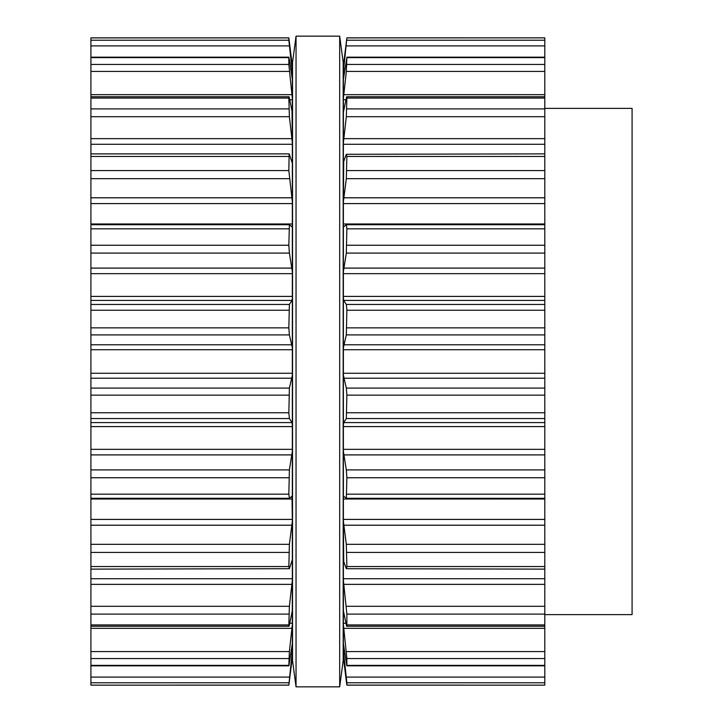 <?xml version="1.0" encoding="UTF-8"?>
<svg xmlns="http://www.w3.org/2000/svg" width="723" height="723" viewBox="0 0 723 723"><rect width="100%" height="100%" fill="white"/><g stroke="black" fill="none" stroke-linecap="round" stroke-linejoin="round"><path stroke-width="1.08" d="M343.172 62.332L343.172 660.668L339.683 686.85L339.683 36.15L339.683 686.85L296.041 686.85L339.683 686.85L343.172 660.668L343.172 62.332L339.683 36.15L296.041 36.15L296.041 686.85L296.041 36.15L339.683 36.15L343.172 62.332M292.544 62.332L292.544 660.668L296.041 686.85L292.544 660.668L292.544 62.332L296.041 36.15L292.544 62.332M544.799 108.378L632.083 108.378L632.083 614.622L544.799 614.622M544.799 684.066L544.799 685.142L346.877 685.106L346.877 682.783L544.799 682.783L544.799 684.066M346.877 37.858L544.799 37.858L346.877 37.858L343.389 65.712L343.389 72.21L346.877 37.894L544.799 37.858L544.799 498.283M544.799 224.717L346.326 224.717L346.877 228.829L544.799 228.829M346.877 228.829L346.326 253.095L343.389 271.559L343.389 298.337L343.723 300.406L346.326 304.455L346.877 310.239L346.326 334.912L343.389 347.636L343.389 375.364L346.326 388.088L346.877 395.138L346.326 418.545L343.723 422.594L343.389 424.663L343.389 451.441L346.326 469.905L346.877 477.749L346.326 498.283L544.799 498.31L544.799 682.783M346.877 685.106L346.326 681.111L346.868 685.142L544.799 685.142L346.877 685.142M544.799 665.838L346.823 665.838L343.389 643.624L343.389 650.79L346.877 682.783M346.326 681.111L343.723 659.954M346.751 684.419L346.832 684.952M544.799 665.377L346.877 665.377L346.877 658.572L544.799 658.572M346.326 624.997C346.66 626.696 346.841 626.669 346.877 624.934C346.841 626.669 346.66 626.696 346.326 624.997L343.389 610.727L343.389 624.591L346.877 658.572M343.434 610.664L343.389 580.452L346.877 614.107L544.799 614.107M544.799 624.934L346.877 624.934L346.877 614.107M346.326 498.283L343.723 496.249L343.389 497.388L343.389 521.4L346.326 544.329L346.877 566.543L346.326 568.703L343.389 560.849L343.389 580.452M343.723 560.714L343.389 521.4M544.799 569.118L346.326 568.703M343.389 72.21L343.389 79.376L346.877 57.623L346.326 71.414L343.389 98.409L343.389 112.273L346.326 98.003C346.66 96.304 346.841 96.331 346.877 98.066L346.326 116.701L343.389 142.548L343.389 162.151L346.326 154.297L346.877 156.457L346.326 178.671L343.389 201.6L343.389 225.612L343.723 226.751L346.326 224.717M346.326 154.297L544.799 153.882M343.389 201.6L343.723 162.286M346.326 98.003C346.66 96.304 346.841 96.331 346.877 98.066L544.799 98.066M343.389 142.548L343.434 112.336M544.799 57.162L346.823 57.162L346.877 57.623L544.799 57.623M343.389 650.79L343.389 657.288M343.389 79.376L343.389 98.409M343.389 225.612L343.389 271.559M343.389 298.337L343.389 347.636M343.389 375.364L343.389 424.663M343.389 451.441L343.389 497.388M343.389 624.591L343.389 643.624M90.917 40.217L288.839 40.217L288.839 37.894L90.917 37.894L90.917 685.142L288.839 685.106L292.327 650.79L292.327 657.288L288.848 685.142L90.917 685.142L288.839 685.142M90.917 224.717L289.39 224.717L288.839 245.251L289.39 253.095L292.327 271.559L292.327 298.337L291.993 300.406L289.39 304.455L288.839 327.862L289.39 334.912L292.327 347.636L292.327 375.364L289.39 388.088L288.839 412.761L289.39 418.545L291.993 422.594L292.327 424.663L292.327 451.441L289.39 469.905L288.839 494.171L289.39 498.283L292.038 496.231M289.39 498.283L90.917 498.283M288.839 685.106L289.39 681.111M291.342 649.923L292.327 649.923L292.327 650.79M292.327 649.923L292.327 643.624L288.893 665.838L90.917 665.838M288.965 684.419L288.884 684.952M90.917 665.377L288.839 665.377L289.39 651.586L292.327 624.591L292.327 643.624M289.733 623.244L292.327 623.244L292.327 624.591M292.327 623.244L292.327 610.727L289.39 624.997C289.055 626.696 288.875 626.669 288.839 624.934C288.875 626.669 289.055 626.696 289.39 624.997M292.282 610.664L292.327 580.452L289.39 606.299L288.839 624.934L90.917 624.934M90.917 578.725L292.327 578.725L292.327 580.452M292.327 578.725L292.327 521.4L289.39 544.329L288.839 566.543L289.39 568.703L291.993 560.714M90.917 569.118L289.39 568.703M90.917 519.412L292.327 519.412L292.327 521.4M292.327 519.412L291.993 496.249M289.39 224.717L291.993 226.751L292.327 225.612L292.327 271.559M90.917 223.976L292.327 223.976L292.327 225.612M292.327 223.976L292.327 201.6L288.839 170.565L289.137 153.882L90.917 153.882M289.39 154.297L291.993 162.286M291.55 160.913L292.327 160.913L292.327 201.6M292.327 160.913L292.327 142.548L289.39 116.701L288.839 98.066C288.875 96.331 289.055 96.304 289.39 98.003C289.055 96.304 288.875 96.331 288.839 98.066L90.917 98.066M289.39 98.003L292.282 112.336M292.02 111.523L292.327 142.548M292.327 111.523L292.327 98.409L288.839 64.428L288.839 57.623L289.39 59.657L292.327 79.376L292.327 98.409M90.917 57.162L288.893 57.162L288.839 57.623L90.917 57.623M292.327 79.178L292.327 72.21L288.839 40.217M292.327 72.21L292.327 65.712L288.839 37.858L90.917 37.858L288.839 37.858M292.327 451.441L292.327 497.388M292.327 375.364L292.327 424.663M292.327 298.337L292.327 347.636M346.326 677.099L544.799 677.099M343.723 654.116L344.979 654.116M343.389 649.923L344.374 649.923M346.326 651.586L544.799 651.586M343.723 628.332L544.799 628.332M343.389 623.244L345.983 623.244M346.326 606.299L544.799 606.299M343.723 584.365L544.799 584.365M343.389 578.725L544.799 578.725M343.389 562.087L344.166 562.087M346.877 566.543L544.799 566.543M346.877 552.435L544.799 552.435M346.326 544.329L544.799 544.329M343.723 525.214L544.799 525.214M343.389 519.412L544.799 519.412M343.389 499.024L544.799 499.024M346.877 494.171L544.799 494.171M346.877 477.749L544.799 477.749M346.326 469.905L544.799 469.905M343.723 454.903L544.799 454.903M343.389 449.335L544.799 449.335M343.389 426.597L544.799 426.597M343.723 422.594L544.799 422.594M346.326 418.545L544.799 418.545M346.877 412.761L544.799 412.761M346.877 395.138L544.799 395.138M346.326 388.088L544.799 388.088M343.723 378.219L544.799 378.219M343.389 373.267L544.799 373.267M343.389 349.733L544.799 349.733M343.723 344.781L544.799 344.781M346.326 334.912L544.799 334.912M346.877 327.862L544.799 327.862M346.877 310.239L544.799 310.239M346.326 304.455L544.799 304.455M343.723 300.406L544.799 300.406M343.389 296.403L544.799 296.403M343.389 273.665L544.799 273.665M343.723 268.097L544.799 268.097M346.326 253.095L544.799 253.095M346.877 245.251L544.799 245.251M343.389 223.976L544.799 223.976M343.389 203.588L544.799 203.588M343.723 197.786L544.799 197.786M346.326 178.671L544.799 178.671M346.877 170.565L544.799 170.565M346.877 156.457L544.799 156.457M343.389 160.913L344.166 160.913M343.389 144.275L544.799 144.275M343.723 138.635L544.799 138.635M346.326 116.701L544.799 116.701M346.877 108.893L544.799 108.893M343.389 99.756L345.983 99.756M343.723 94.668L544.799 94.668M346.326 71.414L544.799 71.414M346.877 64.428L544.799 64.428M343.389 73.077L344.374 73.077M343.723 68.884L344.979 68.884M346.326 45.901L544.799 45.901M346.877 40.217L544.799 40.217M90.917 682.783L288.839 682.783M90.917 677.099L289.39 677.099M290.736 654.116L291.993 654.116M90.917 658.572L288.839 658.572M90.917 651.586L289.39 651.586M90.917 628.332L291.993 628.332M90.917 614.107L288.839 614.107M90.917 606.299L289.39 606.299M90.917 584.365L291.993 584.365M291.55 562.087L292.327 562.087M90.917 566.543L288.839 566.543M90.917 552.435L288.839 552.435M90.917 544.329L289.39 544.329M90.917 525.214L291.993 525.214M90.917 499.024L292.327 499.024M90.917 494.171L288.839 494.171M90.917 477.749L288.839 477.749M90.917 469.905L289.39 469.905M90.917 454.903L291.993 454.903M90.917 449.335L292.327 449.335M90.917 426.597L292.327 426.597M90.917 422.594L291.993 422.594M90.917 418.545L289.39 418.545M90.917 412.761L288.839 412.761M90.917 395.138L288.839 395.138M90.917 388.088L289.39 388.088M90.917 378.219L291.993 378.219M90.917 373.267L292.327 373.267M90.917 349.733L292.327 349.733M90.917 344.781L291.993 344.781M90.917 334.912L289.39 334.912M90.917 327.862L288.839 327.862M90.917 310.239L288.839 310.239M90.917 304.455L289.39 304.455M90.917 300.406L291.993 300.406M90.917 296.403L292.327 296.403M90.917 273.665L292.327 273.665M90.917 268.097L291.993 268.097M90.917 253.095L289.39 253.095M90.917 245.251L288.839 245.251M90.917 228.829L288.839 228.829M90.917 203.588L292.327 203.588M90.917 197.786L291.993 197.786M90.917 178.671L289.39 178.671M90.917 170.565L288.839 170.565M90.917 156.457L288.839 156.457M90.917 144.275L292.327 144.275M90.917 138.635L291.993 138.635M90.917 116.701L289.39 116.701M90.917 108.893L288.839 108.893M289.733 99.756L292.327 99.756M90.917 94.668L291.993 94.668M90.917 71.414L289.39 71.414M90.917 64.428L288.839 64.428M291.342 73.077L292.327 73.077M290.736 68.884L291.993 68.884M90.917 45.901L289.39 45.901M544.799 626.263L346.724 626.263M544.799 96.737L346.724 96.737M288.992 626.263L90.917 626.263M288.992 96.737L90.917 96.737"/></g></svg>
